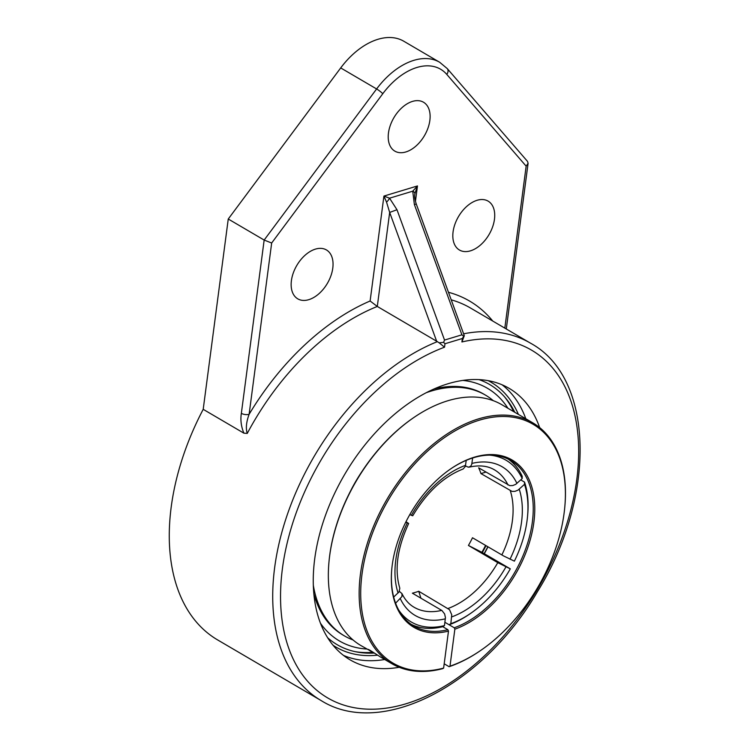 <?xml version="1.0" encoding="UTF-8"?>
<svg xmlns="http://www.w3.org/2000/svg" width="750" height="750" viewBox="0 0 750 750"><rect width="100%" height="100%" fill="white"/><g stroke="black" fill="none" stroke-linecap="round" stroke-linejoin="round"><path stroke-width="1.12" d="M443.606 342.347L444.984 343.744L462.356 338.503L463.734 336.262L461.906 334.819L444.534 340.069L443.606 342.347L439.2 342.834L444.525 347.203L444.984 343.744M399.225 667.275A157.331 98.372 -59.6 0 1 350.053 659.822A157.331 98.372 -59.6 0 1 325.162 516.216A157.331 98.372 -59.6 0 1 448.059 383.738A157.331 98.372 -59.6 0 1 509.119 388.331A157.331 98.372 -59.6 0 1 539.663 427.594M444.534 340.069L396.984 209.728L389.672 212.438L436.641 341.222L439.2 342.834M463.734 336.262L464.278 335.634L416.288 204.075L414.366 204.478L461.906 334.819M416.288 204.075C414.891 199.706 414.394 196.453 414.797 194.316L414.909 193.575A5.541 2.475 -168.9 0 0 412.734 191.184L414.366 204.478M414.909 193.575L417.469 185.944L412.734 191.184L389.559 198.188A5.541 1.884 130.4 0 1 386.55 202.134L389.672 212.438L377.297 306.45L370.116 301.003A212.644 132.956 120.4 0 0 249.122 414.309L271.669 243.009L264.159 240.056L241.35 413.344A5.541 2.419 7.5 0 0 249.122 414.309C246.263 422.109 245.644 428.484 247.266 433.416A207.103 129.497 -59.6 0 1 377.297 306.45L436.641 341.222M464.288 335.747L461.906 341.962A201.572 126.028 -59.6 0 1 543.291 579A201.572 126.028 -59.6 0 1 291.403 655.069A201.572 126.028 -59.6 0 1 444.525 347.203M396.984 209.728L389.559 198.188L383.925 196.078L386.55 202.134M439.678 62.269A66.45 41.55 120.4 0 0 376.613 88.959A5.541 0.75 36.7 0 1 382.8 93.694A60.909 38.081 -59.6 0 1 446.766 74.381A5.541 4.228 139.1 0 0 447.225 68.569L439.678 62.269L403.772 41.222A66.45 41.55 120.4 0 0 340.706 67.922L228.253 219.019L203.203 409.331L243.872 433.163L247.266 433.416M446.766 74.381L526.153 166.163L528.094 163.312L527.522 161.409L447.225 68.569M228.253 219.019L264.159 240.056L376.613 88.959L340.706 67.922M332.784 268.144A28.341 17.719 -59.6 0 1 318.872 293.784A28.341 17.719 -59.6 0 1 297.769 298.847A28.341 17.719 -59.6 0 1 296.812 265.434A28.341 17.719 -59.6 0 1 326.428 249.938A28.341 17.719 -59.6 0 1 332.784 268.144M429.853 120.431A28.341 17.719 -59.6 0 1 415.941 146.072A28.341 17.719 -59.6 0 1 394.838 151.134A28.341 17.719 -59.6 0 1 393.881 117.722A28.341 17.719 -59.6 0 1 423.497 102.225A28.341 17.719 -59.6 0 1 429.853 120.431M494.456 219.319A28.341 17.719 -59.6 0 1 480.544 244.959A28.341 17.719 -59.6 0 1 459.45 250.022A28.341 17.719 -59.6 0 1 458.484 216.609A28.341 17.719 -59.6 0 1 488.1 201.113A28.341 17.719 -59.6 0 1 494.456 219.319M203.203 409.331A207.103 129.497 120.4 0 0 217.725 639.984L321.159 700.584C381.3 738.403 482.897 685.406 537.431 591.684C596.194 497.362 594.609 377.934 530.559 343.2A207.103 129.497 120.4 0 0 463.612 333.797M514.819 412.312A150.787 94.275 120.4 0 0 506.438 399.094A150.787 94.275 120.4 0 0 478.997 379.613M327.712 637.809A150.787 94.275 120.4 0 0 358.125 652.219A150.787 94.275 120.4 0 0 374.034 653.062M375.469 653.766L360.956 645.581A139.528 87.234 -59.6 0 1 328.978 561.909A139.528 87.234 -59.6 0 1 413.4 417.825A139.528 87.234 -59.6 0 1 502.031 404.812L532.856 422.878A139.528 87.234 120.4 0 0 387.056 499.163A139.528 87.234 120.4 0 0 391.791 663.647A139.528 87.234 120.4 0 0 442.762 668.625L443.625 668.081L448.491 631.106L447.881 629.7L442.744 626.691L444.469 625.603L445.434 617.625L444.619 613.931L441.938 610.519L412.369 593.184A79.603 49.772 -59.6 0 0 418.734 591.262L449.541 609.694L451.734 614.766L450.834 623.681L449.109 624.769L444.909 622.303L454.247 627.778L454.856 629.184A97.013 60.656 120.4 0 0 534.741 506.316A97.013 60.656 120.4 0 0 450.478 469.031A97.013 60.656 120.4 0 0 391.772 569.212A97.013 60.656 120.4 0 0 448.491 631.106M413.4 417.825L412.809 418.228A138.431 86.559 120.4 0 0 329.044 561.197L328.978 561.909M443.625 668.081A138.431 86.559 -59.6 0 1 362.091 573.591A138.431 86.559 -59.6 0 1 477.122 420.891A138.431 86.559 -59.6 0 1 564.769 507.263L564.834 506.55A139.528 87.234 120.4 0 0 532.856 422.878M370.453 651.141L368.081 649.397C368.719 649.106 378.525 655.922 382.294 658.078L391.791 663.647M449.991 666.159L449.128 666.703A139.528 87.234 120.4 0 0 480.413 650.634L481.003 650.231A138.431 86.559 -59.6 0 1 449.991 666.159L454.856 629.184M564.769 507.263A138.431 86.559 -59.6 0 1 481.003 650.231M484.256 553.762A95.925 59.972 120.4 0 0 487.969 546.816M487.819 546.731A97.013 60.656 -59.6 0 1 484.106 553.678M450.178 469.237A95.925 59.972 -59.6 0 1 510.816 460.5A95.925 59.972 -59.6 0 1 532.341 522.112A95.925 59.972 -59.6 0 1 454.247 627.778M447.881 629.7A95.925 59.972 -59.6 0 1 413.831 626.025A95.925 59.972 -59.6 0 1 391.809 568.856M449.128 666.703L444.188 663.806M313.875 593.869A139.528 87.234 120.4 0 0 342.9 634.997L344.391 635.878A139.528 87.234 120.4 0 0 353.109 639.994M493.313 400.697A139.528 87.234 120.4 0 0 485.466 395.109L483.975 394.237A139.528 87.234 120.4 0 0 433.894 389.025M485.466 395.109A139.528 87.234 120.4 0 0 431.316 391.031A139.528 87.234 120.4 0 0 426.225 392.709M313.341 585.375A139.528 87.234 120.4 0 0 344.391 635.878M362.681 470.447A111.216 69.534 120.4 0 0 350.081 491.934M405.994 521.719L408.666 523.491L405.703 522.309M399.375 591.394L401.953 593.587L401.972 596.531L395.597 603.188M420.919 598.2L418.734 591.262M520.763 479.897L524.531 482.1L524.494 484.35L517.997 490.144L515.044 491.334L512.062 491.419L480.947 473.588A79.603 49.772 -59.6 0 0 478.65 467.812L509.766 485.644L512.747 485.559L515.7 484.369L522.197 478.575L522.234 476.325A95.925 59.972 120.4 0 0 508.181 459.094M481.903 552.319L510.309 568.847L497.944 562.753L468.431 545.456L481.903 552.319A92.269 57.694 -59.6 0 0 485.578 545.419M449.109 624.769A95.925 59.972 120.4 0 0 469.622 614.072L470.803 613.256A93.741 58.613 -59.6 0 1 450.834 623.681M468.431 545.456A79.603 49.772 -59.6 0 0 472.5 537.759L503.569 555.928L514.378 561.15A93.741 58.613 -59.6 0 0 527.531 516.441L527.663 515.006A95.925 59.972 120.4 0 0 524.531 482.1M409.8 514.622L412.734 515.794C426.816 492.206 443.634 476.597 463.2 468.966L465.338 466.416L466.228 460.359M393.694 597.056L399.037 591.919L399.816 588.206C394.312 569.775 397.266 548.194 408.666 523.491M472.65 457.978L471.703 464.494L470.606 466.378L468.3 467.194L465.469 465.909M411.319 624.412A95.925 59.972 120.4 0 0 442.744 626.691M480.947 473.588L485.963 472.097M510.309 568.847A93.741 58.613 -59.6 0 1 470.803 613.256M524.494 484.35A93.741 58.613 -59.6 0 1 527.531 516.441M489.478 455.119A93.741 58.613 -59.6 0 1 522.197 478.575M444.469 625.603A93.741 58.613 -59.6 0 1 398.709 610.041M366.872 649.041A146.428 91.556 -59.6 0 1 320.512 623.316M462.834 380.419A146.428 91.556 -59.6 0 1 507.937 408.281M513.591 411.591A151.941 94.997 120.4 0 0 504.6 396.909M355.312 651.684A151.941 94.997 120.4 0 0 372.638 652.35M462.356 338.503L461.906 341.962M437.409 341.625A207.103 129.497 120.4 0 0 285.684 519.525A207.103 129.497 120.4 0 0 321.159 700.584M451.219 299.822A207.103 129.497 -59.6 0 1 470.484 308.006L530.559 343.2M415.444 201.347L417.469 185.944L383.925 196.078L370.116 301.003M241.35 413.344C240.309 419.897 241.144 426.497 243.872 433.163M526.153 166.163L504.825 328.125M271.669 243.009L382.8 93.694M492.769 321.056A212.644 132.956 120.4 0 0 448.463 292.284M377.616 655.163A153.45 95.944 -59.6 0 1 333.122 645.309M488.184 380.663A153.45 95.944 -59.6 0 1 518.428 414.422M343.538 655.425A157.331 98.372 120.4 0 0 384.731 659.513M525.797 418.744A157.331 98.372 120.4 0 0 502.097 384.797M482.288 552.609A93.647 58.547 120.4 0 0 486 545.662M497.784 562.659A79.603 49.772 -59.6 0 1 448.097 608.466M451.734 616.894A86.137 53.859 120.4 0 0 505.95 566.906M510.019 559.209A86.137 53.859 120.4 0 0 521.531 522.122A86.137 53.859 120.4 0 0 519.234 489.206M510.3 490.791A79.603 49.772 -59.6 0 1 512.353 520.978A79.603 49.772 -59.6 0 1 501.853 554.953M407.288 523.013A86.137 53.859 120.4 0 0 398.072 593.016M516.938 483.431A86.137 53.859 120.4 0 0 471.938 463.406M469.266 467.137C479.259 464.897 487.669 465.797 494.484 469.847A79.603 49.772 -59.6 0 1 508.012 485.016M441.731 610.388A79.603 49.772 -59.6 0 1 414.009 607.209C408.975 604.294 404.962 599.747 401.953 593.587M465.572 465.328A86.137 53.859 120.4 0 0 411.356 515.316M400.369 598.791A86.137 53.859 120.4 0 0 445.369 618.816M528.094 163.312L506.287 328.978"/></g></svg>
